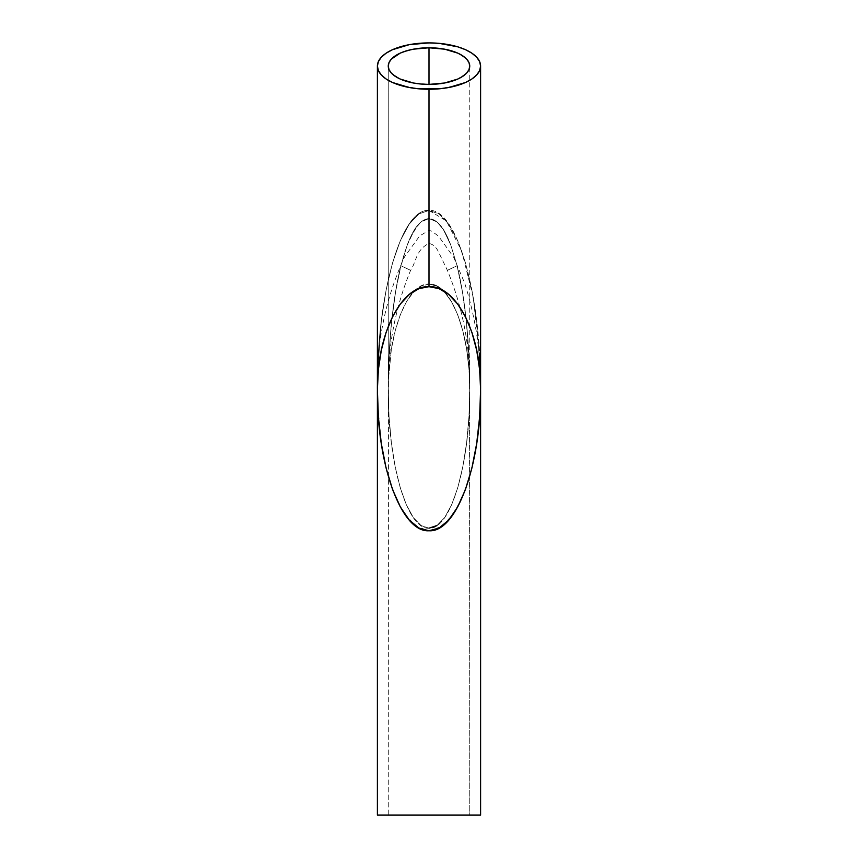 <?xml version="1.0" encoding="UTF-8"?>
<svg xmlns="http://www.w3.org/2000/svg" width="858" height="858" viewBox="0 0 858 858"><rect width="100%" height="100%" fill="white"/><g stroke="black" fill="none" stroke-linecap="round" stroke-linejoin="round"><path stroke-width="0.64" stroke-dasharray="4.29 3.22" d="M388.459 379.257L389.092 355.212L391.548 322.222L395.549 291.988L400.901 265.744L407.314 244.787L414.639 229.526L420.913 221.975L429 218.543L429 47.78A40.744 18.308 180 0 0 388.256 66.087A40.744 18.308 180 0 0 429 84.395L429 284.095L421.053 286.122L413.406 292.128L406.37 301.877L400.193 314.993L395.13 330.984L391.366 349.227L388.459 379.257L391.366 349.227L395.13 330.984L400.193 314.993L406.37 301.877L413.406 292.128L421.053 286.122L429 284.095L429 84.395L429 218.543L420.913 221.975L417.514 225.493L409.824 238.674L404.847 251.823L400.901 265.744L395.549 291.988L391.548 322.222L389.092 355.212L388.256 389.596L389.039 416.634L391.366 442.631L395.13 466.591L400.193 487.591L406.37 504.826L413.406 517.642L421.053 525.525L429 528.185L436.947 525.525L444.594 517.642L451.63 504.826L457.807 487.591L462.87 466.591L466.634 442.631L468.961 416.634L469.744 389.596L469.744 815.1L388.256 815.1L388.459 379.257M480.351 372.04L480.609 389.596L479.611 369.519L476.673 350.214L471.911 332.421L465.486 316.816L457.668 304.022L448.745 294.509L439.071 288.653L429 286.679L429 89.275A51.609 23.187 180 0 0 480.609 66.087A51.609 23.187 180 0 0 429 42.9L429 210.446L439.071 213.889L448.745 224.077L457.668 240.637L465.486 262.913L471.911 290.068L476.673 321.042L480.351 372.04L476.673 321.042L471.911 290.068L465.486 262.913L457.668 240.637L448.745 224.077L439.071 213.889L429 210.446L429 42.9L429 210.446L418.929 213.889L409.255 224.077L400.332 240.637L392.514 262.913L386.089 290.068L381.327 321.042L377.649 372.04L377.649 403.432L381.327 443.618L386.089 468.028L392.514 489.414L400.332 506.971L409.255 520.023L418.929 528.056L429 530.77L439.071 528.056L448.745 520.023L457.668 506.971L465.486 489.414L471.911 468.028L476.673 443.618L479.611 417.138L480.609 389.596L480.351 372.04M377.391 815.1L480.609 815.1L377.391 815.1M429 528.185L421.053 525.525L413.406 517.642L406.37 504.826L400.193 487.591L395.13 466.591L391.366 442.631L389.039 416.634L388.256 389.596C388.106 347.479 392.503 298.605 400.901 265.744C413.62 271.739 413.62 271.739 400.901 265.744C413.62 271.739 413.62 271.739 400.901 265.744C392.503 298.605 388.106 347.479 388.256 389.596L388.256 815.1L469.744 815.1L388.256 815.1L469.744 815.1L469.53 372.318L466.452 322.222L462.451 291.988L457.099 265.744C444.38 271.739 444.38 271.739 457.099 265.744C444.38 271.739 444.38 271.739 457.099 265.744L450.686 244.787C447.619 237.301 441.259 219.766 429 218.543L429 243.468L429 218.543C441.259 219.766 447.619 237.301 450.686 244.787L457.099 265.744L450.686 244.787L443.361 229.526L437.087 221.975L429 218.543L429 243.468L429 218.543C416.741 219.766 410.381 237.301 407.314 244.787L400.901 265.744C413.76 271.804 413.76 271.804 400.901 265.744C413.76 271.804 413.76 271.804 400.901 265.744L407.314 244.787C410.381 237.301 416.741 219.766 429 218.543L429 84.395L444.594 83.001L457.807 79.033L466.634 73.091L468.961 69.659L469.744 66.087L468.961 62.516L466.634 59.084L457.807 53.142L444.594 49.174L429 47.78L413.406 49.174L400.193 53.142L391.366 59.084L389.039 62.516L388.256 66.087L389.039 69.659L391.366 73.091L400.193 79.033L413.406 83.001L429 84.395L429 284.095L436.947 286.122L444.594 292.128L451.63 301.877L457.807 314.993L462.87 330.984L466.634 349.227L468.961 369.015L469.744 389.596L468.961 416.634L466.634 442.631L462.87 466.591L457.807 487.591L451.63 504.826L444.594 517.642L436.947 525.525M418.908 43.35L429 42.9A51.609 23.187 180 0 0 377.391 66.087A51.609 23.187 180 0 0 429 89.275L429 286.679L418.929 288.653L409.255 294.509L400.332 304.022L392.514 316.816L386.089 332.421L381.327 350.214L378.389 369.519L377.391 389.596L377.649 372.04L381.327 321.042L386.089 290.068L392.514 262.913L400.332 240.637L409.255 224.077L418.929 213.889L429 210.446L429 42.9L439.092 43.35M471.9 53.196L476.673 57.218L479.611 61.562L480.609 66.087L479.611 70.613L476.673 74.968L471.911 78.968L465.486 82.486L457.668 85.371L439.071 88.835L429 89.275L418.929 88.835L400.332 85.371L392.514 82.486L386.089 78.968L381.327 74.968L378.389 70.613L377.391 66.087L378.389 61.562L381.327 57.218L386.1 53.196M400.311 46.815L409.266 44.659M480.351 403.442L480.609 389.596C481.317 293.865 456.574 207.979 429 210.446C401.426 207.979 376.683 293.865 377.391 389.596C376.683 293.865 401.426 207.979 429 210.446L446.385 220.914L461.733 251.115L473.262 297.49L479.611 354.644M377.391 66.087L377.391 389.596C376.319 343.103 385.36 298.863 404.536 256.885L419.68 235.918L428.957 230.384L431.52 231.059L438.492 236.079L453.668 257.271L464.639 283.043C475.632 317.674 480.963 353.185 480.609 389.596C481.317 334.599 456.574 285.253 429 286.679C401.426 285.253 376.683 334.599 377.391 389.596L377.649 403.442M377.659 403.946L378.389 417.074M378.389 417.138L381.317 443.607M381.327 443.629L386.089 468.028L394.348 494.208L404.676 514.103L416.462 526.533L429 530.77L441.538 526.533L453.324 514.103L463.652 494.208L471.9 468.05L476.673 443.629M476.683 443.607L479.611 417.138M479.611 417.074L480.341 403.946M429 284.095L429 84.395A40.744 18.308 180 0 0 469.744 66.087A40.744 18.308 180 0 0 429 47.78L429 218.543L437.087 221.975L443.361 229.526L450.686 244.787L457.099 265.744L462.451 291.988L466.452 322.222L468.908 355.212L469.744 389.596L468.961 369.015L466.634 349.227L462.87 330.984L457.807 314.993L451.63 301.877L444.594 292.128L436.947 286.122L429 284.095C450.772 282.647 470.302 333.226 469.744 389.596C469.894 347.479 465.497 298.605 457.099 265.744C465.497 298.605 469.894 347.479 469.744 389.596C470.302 463.652 450.772 530.094 429 528.185C407.228 530.094 387.698 463.652 388.256 389.596C387.698 333.226 407.228 282.647 429 284.095C407.228 282.647 387.698 333.226 388.256 389.596C387.698 463.652 407.228 530.094 429 528.185C450.772 530.094 470.302 463.652 469.744 389.596C470.302 333.226 450.772 282.647 429 284.095M457.099 265.744C444.38 271.739 444.38 271.739 457.099 265.744C444.38 271.739 444.38 271.739 457.099 265.744M388.256 389.596L388.256 66.087L388.256 389.596C387.473 348.187 394.927 308.43 410.617 270.324C416.323 262.065 415.883 249.56 429 243.468C433.033 244.23 436.207 247.072 438.524 251.984L447.383 270.324C463.073 308.43 470.527 348.187 469.744 389.596L469.744 66.087L469.744 389.596M480.609 389.596L480.609 66.087"/><path stroke-width="1.29" d="M429 47.78L429 84.395A40.744 18.308 180 0 1 388.256 66.087A40.744 18.308 180 0 1 429 47.78L444.594 49.174L457.807 53.142L462.87 55.92L466.634 59.084L468.961 62.516L469.744 66.087L468.961 69.659L466.634 73.091L462.87 76.255L457.807 79.033L444.594 83.001L429 84.395L421.053 84.041L413.406 83.001L400.193 79.033L395.13 76.255L391.366 73.091L389.039 69.659L388.256 66.087L389.039 62.516L391.366 59.084L400.193 53.142L406.37 50.869L413.406 49.174L429 47.78A40.744 18.308 180 0 1 469.744 66.087A40.744 18.308 180 0 1 429 84.395L429 47.78M471.911 332.421L476.673 350.214L479.611 369.519L480.609 389.596L480.609 815.1L377.391 815.1L377.391 389.596L377.391 815.1L480.609 815.1L480.609 389.596L479.611 417.138L476.673 443.618L471.911 468.028L465.486 489.414L457.668 506.971L448.745 520.023L439.071 528.056L429 530.77L418.929 528.056L409.255 520.023L400.332 506.971L392.514 489.414L386.089 468.028L381.327 443.618L378.389 417.138L377.391 389.596L378.389 369.519L381.327 350.214L386.089 332.421L392.514 316.816L400.332 304.022L409.255 294.509L418.929 288.653L429 286.679L429 89.275A51.609 23.187 180 0 1 377.391 66.087A51.609 23.187 180 0 1 429 42.9L409.255 44.67L392.514 49.689L386.089 53.207L381.327 57.218L378.389 61.562L377.391 66.087L378.389 70.613L381.327 74.968L386.089 78.968L392.514 82.486L409.255 87.516L418.929 88.835L439.071 88.835L448.745 87.516L465.486 82.486L471.911 78.968L476.673 74.968L479.611 70.613L480.609 66.087L479.611 61.562L476.673 57.218L471.911 53.207L465.486 49.689L457.668 46.804L439.071 43.35L429 42.9A51.609 23.187 180 0 1 480.609 66.087A51.609 23.187 180 0 1 429 89.275L429 286.679L439.071 288.653L448.745 294.509L457.668 304.022L465.486 316.816L471.836 332.218M386.089 53.207L392.514 49.689L400.332 46.804M409.255 44.67L418.929 43.35M439.071 43.35L457.668 46.804L465.486 49.689L471.911 53.207M479.611 354.644L480.609 389.596C481.317 465.025 456.574 532.711 429 530.77C401.426 532.711 376.683 465.025 377.391 389.596C376.683 334.599 401.426 285.253 429 286.679C456.574 285.253 481.317 334.599 480.609 389.596L480.609 66.087M436.947 525.525L429 528.185M377.391 66.087L377.391 389.596"/></g></svg>
